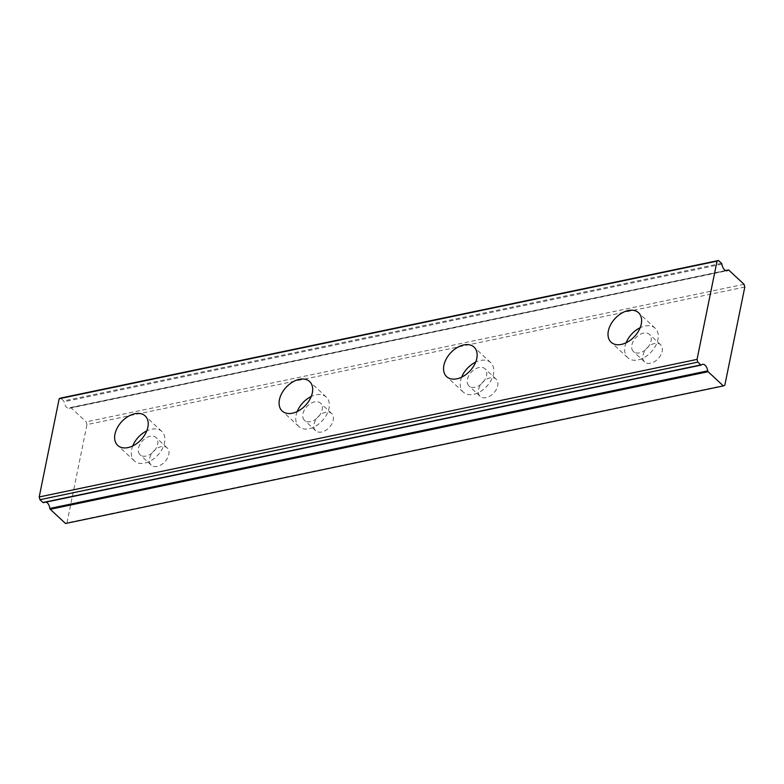 <?xml version="1.0" encoding="UTF-8"?>
<svg xmlns="http://www.w3.org/2000/svg" width="784" height="784" viewBox="0 0 784 784"><rect width="100%" height="100%" fill="white"/><g stroke="black" fill="none" stroke-linecap="round" stroke-linejoin="round"><path stroke-width="0.59" stroke-dasharray="3.92 2.94" d="M146.079 456.053A11.75 7.722 133 0 1 140.081 454.779A11.75 7.722 133 0 1 139.895 444.43A11.75 7.722 133 0 1 150.097 436.296A11.75 7.722 133 0 1 156.094 437.58A11.75 7.722 133 0 1 156.281 447.929A11.75 7.722 133 0 1 146.079 456.053M157.182 466.402A11.75 7.722 133 0 1 151.185 465.118A11.75 7.722 133 0 1 150.998 454.769A11.75 7.722 133 0 1 161.2 446.645A11.75 7.722 133 0 1 167.198 447.929A11.75 7.722 133 0 1 167.384 458.277A11.75 7.722 133 0 1 157.182 466.402M639.46 352.878A11.75 7.722 133 0 1 633.462 351.595A11.75 7.722 133 0 1 633.276 341.246A11.75 7.722 133 0 1 643.478 333.122A11.75 7.722 133 0 1 649.475 334.396A11.75 7.722 133 0 1 649.662 344.744A11.75 7.722 133 0 1 639.46 352.878M650.563 363.227A11.75 7.722 133 0 1 644.566 361.943A11.75 7.722 133 0 1 644.389 351.595A11.75 7.722 133 0 1 654.591 343.461A11.75 7.722 133 0 1 660.589 344.744A11.75 7.722 133 0 1 660.765 355.093A11.75 7.722 133 0 1 650.563 363.227M474.996 387.267A11.75 7.722 133 0 1 468.999 385.993A11.75 7.722 133 0 1 468.812 375.644A11.75 7.722 133 0 1 479.014 367.51A11.75 7.722 133 0 1 485.012 368.794A11.75 7.722 133 0 1 485.198 379.142A11.75 7.722 133 0 1 474.996 387.267M486.109 397.615A11.75 7.722 133 0 1 480.102 396.332A11.75 7.722 133 0 1 479.926 385.983A11.75 7.722 133 0 1 490.127 377.859A11.75 7.722 133 0 1 496.125 379.142A11.75 7.722 133 0 1 496.311 389.491A11.75 7.722 133 0 1 486.109 397.615M310.533 421.665A11.75 7.722 133 0 1 304.535 420.381A11.75 7.722 133 0 1 304.359 410.032A11.75 7.722 133 0 1 314.56 401.908A11.75 7.722 133 0 1 320.558 403.182A11.75 7.722 133 0 1 320.734 413.531A11.75 7.722 133 0 1 310.533 421.665M321.646 432.013A11.75 7.722 133 0 1 315.648 430.73A11.75 7.722 133 0 1 315.462 420.381A11.75 7.722 133 0 1 325.664 412.247A11.75 7.722 133 0 1 331.661 413.531A11.75 7.722 133 0 1 331.848 423.879A11.75 7.722 133 0 1 321.646 432.013M701.396 364.991L43.551 502.564A6.713 3.704 -101.8 0 1 44.737 501.878A6.713 3.704 -101.8 0 1 46.197 502.074M132.741 445.939A20.139 13.24 -47 0 0 134.358 460.914A20.139 13.24 -47 0 0 144.638 463.109A20.139 13.24 -47 0 0 162.131 449.173A20.139 13.24 -47 0 0 161.818 431.435A20.139 13.24 -47 0 0 151.528 429.24A20.139 13.24 -47 0 0 146.765 430.896M626.132 342.765A20.139 13.24 -47 0 0 627.739 357.739A20.139 13.24 -47 0 0 638.019 359.934A20.139 13.24 -47 0 0 655.512 345.999A20.139 13.24 -47 0 0 655.199 328.261A20.139 13.24 -47 0 0 644.918 326.056A20.139 13.24 -47 0 0 640.146 327.712M461.668 377.153A20.139 13.24 -47 0 0 463.275 392.127A20.139 13.24 -47 0 0 473.565 394.323A20.139 13.24 -47 0 0 491.049 380.387A20.139 13.24 -47 0 0 490.735 362.649A20.139 13.24 -47 0 0 480.455 360.454A20.139 13.24 -47 0 0 475.682 362.11M297.205 411.551A20.139 13.24 -47 0 0 298.822 426.525A20.139 13.24 -47 0 0 309.102 428.721A20.139 13.24 -47 0 0 326.585 414.785A20.139 13.24 -47 0 0 326.271 397.047A20.139 13.24 -47 0 0 315.991 394.842A20.139 13.24 -47 0 0 311.228 396.498M744.8 287.032L86.955 424.605L66.973 522.84L724.818 385.267M60.642 398.076L63.671 400.898L721.515 263.326M86.955 424.605L86.191 421.87L70.942 407.67A1.009 0.559 78.2 0 0 70.384 407.631A6.713 3.704 -101.8 0 1 69.198 408.317A6.713 3.704 -101.8 0 1 64.063 401.751A1.009 0.559 78.2 0 0 63.671 400.898M65.513 523.496L66.973 522.84M744.036 284.298L86.191 421.87M70.384 407.631L725.68 270.588M721.907 264.179L64.063 401.751M728.787 270.098L70.942 407.67M151.185 465.118L140.081 454.779M644.566 361.943L633.462 351.595M480.102 396.332L468.999 385.993M315.648 430.73L304.535 420.381M44.737 501.878L702.582 364.305M134.358 460.914L117.698 445.4M627.739 357.739L611.079 342.216M463.275 392.127L446.615 376.614M298.822 426.525L282.152 411.002M167.198 447.929L156.094 437.58M660.589 344.744L649.475 334.396M496.125 379.142L485.012 368.794M331.661 413.531L320.558 403.182M69.198 408.317L727.042 270.745M161.818 431.435L145.148 415.922M655.199 328.261L638.539 312.738M490.735 362.649L474.075 347.136M326.271 397.047L309.611 381.524M70.56 407.533L725.582 270.549"/><path stroke-width="1.18" d="M43.375 502.662L701.219 365.089A1.009 0.559 -101.8 0 0 701.396 364.991A6.713 3.704 -101.8 0 1 702.582 364.305A6.713 3.704 -101.8 0 1 705.11 365.226A6.713 3.704 -101.8 0 1 707.717 370.871L49.872 508.444A1.009 0.559 78.2 0 0 50.264 509.286L65.513 523.496L723.358 385.924L724.818 385.267L744.8 287.032L744.036 284.298L728.787 270.098A1.009 0.559 -101.8 0 0 728.228 270.059A6.713 3.704 -101.8 0 1 727.042 270.745A6.713 3.704 -101.8 0 1 721.907 264.179A1.009 0.559 -101.8 0 0 721.515 263.326L718.487 260.504L717.027 261.16L697.045 359.395L697.809 362.13L700.847 364.952L43.002 502.524A1.009 0.559 78.2 0 0 43.551 502.564M46.197 502.074A6.713 3.704 -101.8 0 1 47.265 502.799A6.713 3.704 -101.8 0 1 49.872 508.444M134.868 413.717A20.139 13.24 -47 0 0 117.384 427.652A20.139 13.24 -47 0 0 117.698 445.4A20.139 13.24 -47 0 0 127.978 447.595A20.139 13.24 -47 0 0 145.461 433.66A20.139 13.24 -47 0 0 145.148 415.922A20.139 13.24 -47 0 0 134.868 413.717M146.765 430.896A20.139 13.24 -47 0 0 132.741 445.939M628.249 310.542A20.139 13.24 -47 0 0 610.765 324.478A20.139 13.24 -47 0 0 611.079 342.216A20.139 13.24 -47 0 0 621.359 344.411A20.139 13.24 -47 0 0 638.852 330.476A20.139 13.24 -47 0 0 638.539 312.738A20.139 13.24 -47 0 0 628.249 310.542M640.146 327.712A20.139 13.24 -47 0 0 626.132 342.765M463.795 344.931A20.139 13.24 -47 0 0 446.302 358.866A20.139 13.24 -47 0 0 446.615 376.614A20.139 13.24 -47 0 0 456.896 378.809A20.139 13.24 -47 0 0 474.389 364.874A20.139 13.24 -47 0 0 474.075 347.136A20.139 13.24 -47 0 0 463.795 344.931M475.682 362.11A20.139 13.24 -47 0 0 461.668 377.153M299.331 379.329A20.139 13.24 -47 0 0 281.838 393.264A20.139 13.24 -47 0 0 282.152 411.002A20.139 13.24 -47 0 0 292.442 413.197A20.139 13.24 -47 0 0 309.925 399.262A20.139 13.24 -47 0 0 309.611 381.524A20.139 13.24 -47 0 0 299.331 379.329M311.228 396.498A20.139 13.24 -47 0 0 297.205 411.551M718.487 260.504L60.642 398.076L59.182 398.733L39.2 496.968L39.964 499.702L43.002 502.524M50.264 509.286L708.109 371.714A1.009 0.559 -101.8 0 1 707.717 370.871M708.109 371.714L723.358 385.924M697.045 359.395L39.2 496.968M59.182 398.733L717.027 261.16M697.809 362.13L39.964 499.702M725.68 270.588L728.228 270.059M725.582 270.549L728.405 269.961"/></g></svg>
